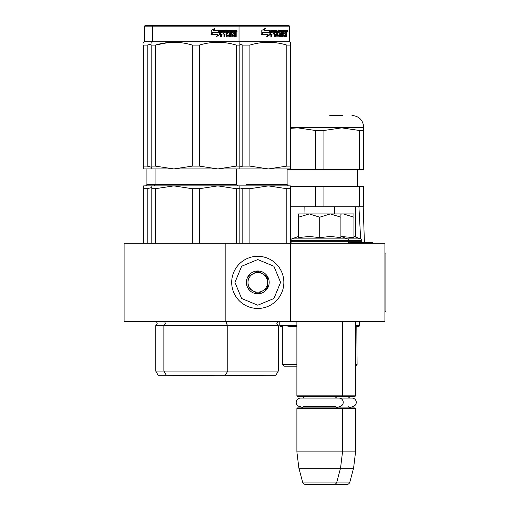 <?xml version="1.0" encoding="UTF-8"?>
<svg xmlns="http://www.w3.org/2000/svg" width="510" height="510" viewBox="0 0 510 510"><rect width="100%" height="100%" fill="white"/><g stroke="black" fill="none" stroke-linecap="round" stroke-linejoin="round"><path stroke-width="0.76" d="M225.171 321.504L225.171 243.264L124.115 243.264L124.115 321.504L290.368 321.504L290.368 243.264L384.91 243.264L384.91 321.504L290.368 321.504M225.171 243.264L290.368 243.264L290.368 188.713L286.824 188.713L286.824 243.264M366.996 243.264L366.996 242.448L372.574 242.448L372.574 243.264M355.489 243.264L355.489 242.448L366.996 242.448M349.733 243.264L349.733 242.448L355.489 242.448M296.89 321.504L296.89 395.83L342.529 395.83L342.529 321.504M355.572 321.504L355.572 395.83L354.915 396.48L297.54 396.48L296.89 395.83M341.878 396.48L342.529 395.83L355.572 395.83M303.954 398.081A3.914 3.914 122.1 0 0 300.804 396.48M335.465 398.081A3.914 3.914 -122.2 0 1 338.614 396.48M300.804 407.892A3.914 3.914 47.8 0 0 303.686 406.623L335.733 406.623A3.914 3.914 -47.8 0 0 338.614 407.892M341.878 407.892L354.915 407.892L355.572 408.542L342.529 408.542L341.878 407.892L297.54 407.892L296.89 408.542L296.89 451.898L298.892 468.199L302.615 482.084A3.258 3.258 34.1 0 0 305.758 484.5L333.661 484.5A3.258 3.258 -34.1 0 0 336.81 482.084L302.615 482.084M355.572 408.542L355.572 451.898L342.529 451.898L342.529 408.542L296.89 408.542M355.572 451.898L353.57 468.199L340.527 468.199L342.529 451.898L296.89 451.898M353.57 468.199L349.847 482.084L336.81 482.084L340.527 468.199L298.892 468.199M349.847 482.084A3.258 3.258 -34.1 0 1 346.698 484.5L305.758 484.5M348.502 398.081A3.914 3.914 -122.2 0 1 351.658 396.48M351.658 407.892A3.914 3.914 -47.8 0 1 348.77 406.623M318.801 484.5L346.698 484.5M257.773 308.461A26.08 26.08 0 0 0 283.853 282.381A26.08 26.08 0 0 0 257.773 256.307A26.08 26.08 0 0 0 231.693 282.381A26.08 26.08 0 0 0 257.773 308.461A26.08 26.08 0 0 0 283.853 282.381A26.08 26.08 0 0 0 257.773 256.307A26.08 26.08 0 0 0 231.693 282.381A26.08 26.08 0 0 0 257.773 308.461M257.773 305.203L273.908 298.522L280.589 282.381L273.908 266.245L257.773 259.565L241.638 266.245L234.951 282.381L241.638 298.522L257.773 305.203M257.773 293.792A11.411 11.411 0 0 0 269.178 282.381A11.411 11.411 0 0 0 257.773 270.976A11.411 11.411 0 0 0 246.362 282.381A11.411 11.411 0 0 0 257.773 293.792M257.773 293.677L267.552 288.029L267.552 276.739L257.773 271.09L247.994 276.739L247.994 288.029L257.773 293.677M262.663 273.915A9.779 9.779 0 0 0 247.994 282.381A9.779 9.779 0 0 0 262.663 290.853A9.779 9.779 0 0 0 262.663 273.915M252.883 273.915A9.779 9.779 0 0 1 267.552 282.381M262.663 290.853A9.779 9.779 0 0 1 247.994 282.381M319.713 213.926L330.301 213.926L319.713 217.203L309.34 213.926L319.713 213.926M346.928 243.264A1.957 1.957 -40.2 0 0 348.885 241.306L290.534 241.306A1.957 1.957 40.2 0 0 292.491 243.264M361.928 241.306L361.928 240.72L348.885 240.72L348.885 241.306L361.928 241.306A1.957 1.957 -40.2 0 1 361.558 242.448M340.903 236.449L347.597 238.884A1.957 1.957 -129.2 0 1 348.885 240.72L290.534 240.72L290.534 241.306M361.928 240.72A1.957 1.957 -129.2 0 0 360.64 238.884L291.822 238.884A1.957 1.957 129.2 0 0 290.534 240.72M299.083 237.52L309.43 236.449L319.713 237.641L330.525 236.449L340.903 237.641L340.903 217.203L330.301 213.926L340.903 213.926L340.903 217.203M298.522 236.449L291.822 238.884M308.894 213.926L298.522 213.926L298.522 217.203L309.34 213.926M319.713 237.641L319.713 217.203M298.522 237.641L298.522 217.203M340.903 213.926L343.345 213.926L340.903 214.123M353.94 236.449L360.64 238.884L358.912 206.754M341.069 236.506L353.94 237.641L353.94 217.203L343.345 213.926L353.94 213.926L353.94 217.203M338.959 406.623A4.271 4.271 0 0 0 343.23 402.352A4.271 4.271 0 0 0 338.959 398.081L352.002 398.081A4.271 4.271 0 0 1 356.273 402.352A4.271 4.271 0 0 1 352.002 406.623M338.959 398.081L300.46 398.081A4.271 4.271 0 0 0 296.189 402.352A4.271 4.271 0 0 0 300.46 406.623M225.331 375.29L227.779 371.057L278.307 371.057L275.859 375.29L158.183 375.29L155.735 371.057L163.882 371.057L163.882 325.743L278.307 325.743L276.841 323.397L277.542 321.619L164.653 321.619L165.355 323.397L163.882 325.743L155.735 325.743L157.201 323.397L156.506 321.619L164.539 321.504M236.296 188.713L217.834 185.889L199.378 188.713L192.289 188.713L173.827 185.889L239.84 185.889L239.84 188.713L236.296 188.713L236.296 243.264M239.84 188.713L239.84 243.264M192.289 188.713L192.289 243.264M199.378 188.713L199.378 243.264M207.678 185.889L143.673 185.889L143.673 243.264M173.827 185.889L155.371 188.713L151.821 188.713L151.821 185.889M155.371 188.713L155.371 243.264M151.821 188.713L151.821 243.264M210.216 185.889L217.834 185.889M227.128 321.504L226.312 323.397L227.779 325.743L227.779 371.057L163.882 371.057L166.33 375.29M151.821 43.006L151.821 42.273L152.637 41.801L289.552 41.801L290.368 42.273L290.368 43.006M143.673 166.113L147.218 166.113L147.218 45.09L151.827 43.898L147.218 45.09L143.673 45.09C143.673 41.361 143.673 41.361 143.673 45.09L143.673 168.938L151.821 168.938L151.821 45.09C151.821 41.361 151.821 41.361 151.821 45.09L155.371 45.09C167.675 41.361 179.979 41.361 192.289 45.09L199.378 45.09L199.378 166.113L217.802 168.938L173.865 168.938L192.289 166.113L199.378 166.113M168.612 42.508L155.371 45.09L155.371 166.113L173.865 168.938M151.821 166.113L155.371 166.113M151.821 168.938L173.789 168.938M239.84 166.929L242.817 166.113L249.906 166.113L268.33 168.938L239.84 168.938L239.84 166.113L239.84 168.938L217.872 168.938L236.296 166.113L239.84 166.113L239.84 45.09L239.84 166.113M199.378 45.09C211.682 41.361 223.992 41.361 236.296 45.09L239.84 45.09C239.84 41.361 239.84 41.361 239.84 45.09L239.84 43.063M227.116 43.012L223.055 42.508M192.289 45.09L192.289 166.113M236.296 45.09L236.296 166.113M219.721 34.527L216.54 36.612L217.591 34.597L211.529 34.597L212.683 32.608L218.618 32.608L219.721 30.39L219.721 34.527L219.357 34.527L219.357 31.123M216.227 36.612L219.357 34.527M212.3 32.379L211.025 34.597M213.684 30.39L214.818 28.337L211.261 30.421L211.261 34.597L212.549 32.379L218.503 32.379L219.491 30.39L213.409 30.39L214.531 28.337M218.159 32.379L219.134 30.39M226.733 35.413L226.733 30.893L226.261 30.893L226.261 35.413L226.867 35.604L229.258 35.413L229.13 34.011L227.67 34.011L227.326 33.501L227.67 30.39L234.045 30.39L233.931 31.595M232.152 35.604L232.05 34.011L232.605 34.011L232.707 35.604L232.152 35.604L234.511 35.413L234.511 30.39L235.99 30.39L236.187 30.893L236.187 34.202L235.658 34.202M235.894 33.456L235.288 33.456L235.582 34.202M236.187 34.202L236.187 36.816L235.703 36.816L235.492 34.011L234.893 34.011L235.104 34.514M230.679 31.595L230.501 36.816L231.215 36.816L231.215 31.595L230.679 31.595L231.903 31.595L232.184 36.816L234.734 36.816L234.963 34.011M221.123 31.595L220.964 32.806L221.346 32.806L221.506 31.595L221.123 31.595L223.947 31.595L223.947 36.816L224.853 36.816L224.853 34.011L224.413 34.011L224.413 36.816M224.853 34.011L226.013 34.011L226.376 36.816L229.717 36.816L230.029 33.309L229.717 32.806L227.804 32.806L227.677 31.792L230.501 31.595L230.501 36.816M220.964 34.011L221.346 34.011L220.964 34.011L220.964 36.816M226.733 30.893L226.376 30.39L220.773 30.39L220.352 30.893L220.352 36.816L221.346 36.816L221.346 34.011L223.571 34.011L223.571 32.806L221.346 32.806M224.559 31.595L226.013 31.792L226.013 32.806L224.853 32.806L224.853 31.792M224.853 32.806L224.413 32.806L224.413 31.792M234.511 31.595L234.963 31.595L234.511 31.595M234.963 31.595L235.62 31.595L235.703 32.806L234.963 32.806L234.963 31.595M234.963 32.806L234.511 32.806L234.963 32.806M233.185 34.011L233.185 32.806M232.707 31.595L232.152 31.595L232.05 32.806L232.605 32.806L232.707 31.595L234.045 31.595L234.045 30.39M233.465 31.595L233.465 30.39M225.911 30.39L226.261 30.893M223.15 34.011L223.15 32.806M223.52 34.011L223.52 32.806M229.207 32.806L229.207 36.816M229.972 36.599L229.972 33.016M234.37 35.604L234.147 36.816M234.511 34.011L234.893 34.011M235.582 32.704L235.288 33.456M235.582 31.595L235.384 30.39M236.187 32.704L235.703 32.704M237.08 31.206L236.799 32.022L236.5 31.206L236.799 30.39L237.08 31.206L236.5 31.206M236.799 32.022L236.181 32.022L236.079 30.441M228.295 31.595L228.295 32.806M232.605 32.806L233.752 32.806L233.752 34.011L232.605 34.011M289.552 26.15L288.902 25.5L145.14 25.5L144.489 26.15L289.552 26.15L289.552 41.801M236.589 31.773L236.85 31.359L236.506 31.359M168.326 375.29A6.522 6.522 0 0 0 168.338 375.315L215.175 375.315L195.834 375.653L176.485 375.315A6.522 6.522 0 0 1 176.473 375.29M239.84 185.889L268.368 185.889L249.906 188.713L242.817 188.713L242.817 243.264M249.906 188.713L249.906 243.264M242.817 188.713L239.84 187.897M286.824 188.713L268.368 185.889L260.744 185.889M257.027 185.889L258.207 185.889M290.368 188.713L290.368 185.889L268.368 185.889M239.84 44.287L242.817 45.09L249.906 45.09L249.906 166.113M290.368 168.938L290.368 166.113L290.368 168.938L268.4 168.938L286.824 166.113L290.368 166.113L290.368 45.09L290.368 166.113M290.368 45.09C290.368 41.361 290.368 41.361 290.368 45.09L290.368 43.063L290.368 45.09L286.824 45.09L286.824 166.113M277.644 43.012L273.583 42.508M242.817 45.09L242.817 166.113M249.906 45.09C262.21 41.361 274.52 41.361 286.824 45.09M270.249 34.527L267.068 36.612L268.12 34.597L262.057 34.597L263.211 32.608L269.146 32.608L270.249 30.39L270.249 34.527L269.886 34.527L269.886 31.123M266.755 36.612L269.886 34.527M262.828 32.379L261.553 34.597M264.212 30.39L265.347 28.337L261.789 30.421L261.789 34.597L263.077 32.379L269.031 32.379L270.026 30.39L263.938 30.39L265.066 28.337M268.687 32.379L269.669 30.39M277.262 35.413L277.262 30.893L276.79 30.893L276.79 35.413L277.395 35.604L279.786 35.413L279.659 34.011L278.199 34.011L277.854 33.501L278.199 30.39L284.574 30.39L284.459 31.595M282.68 35.604L282.578 34.011L283.133 34.011L283.235 35.604L282.68 35.604L285.039 35.413L285.039 30.39L286.518 30.39L286.722 30.893L286.722 34.202L286.186 34.202M286.422 33.456L285.817 33.456L286.11 34.202M286.722 34.202L286.722 36.816L286.231 36.816L286.021 34.011L285.421 34.011L285.632 34.514M281.208 31.595L281.029 36.816L281.743 36.816L281.743 31.595L281.208 31.595L282.432 31.595L282.712 36.816L285.262 36.816L285.492 34.011M271.651 31.595L271.492 32.806L271.875 32.806L272.034 31.595L271.651 31.595L274.476 31.595L274.476 36.816L275.381 36.816L275.381 34.011L274.941 34.011L274.941 36.816M275.381 34.011L276.548 34.011L276.904 36.816L280.245 36.816L280.564 33.309L280.245 32.806L278.332 32.806L278.205 31.792L281.029 31.595L281.029 36.816M271.492 34.011L271.875 34.011L271.492 34.011L271.492 36.816M277.262 30.893L276.904 30.39L271.301 30.39L270.88 30.893L270.88 36.816L271.875 36.816L271.875 34.011L274.099 34.011L274.099 32.806L271.875 32.806M275.088 31.595L276.548 31.792L276.548 32.806L275.381 32.806L275.381 31.792M275.381 32.806L274.941 32.806L274.941 31.792M285.039 31.595L285.492 31.595L285.039 31.595M285.492 31.595L286.148 31.595L286.231 32.806L285.492 32.806L285.492 31.595M285.492 32.806L285.039 32.806L285.492 32.806M283.713 34.011L283.713 32.806M283.235 31.595L282.68 31.595L282.578 32.806L283.133 32.806L283.235 31.595L284.574 31.595L284.574 30.39M283.993 31.595L283.993 30.39M276.445 30.39L276.79 30.893M273.679 34.011L273.679 32.806M274.048 34.011L274.048 32.806M279.735 32.806L279.735 36.816M280.506 36.599L280.506 33.016M284.899 35.604L284.676 36.816M285.039 34.011L285.421 34.011M286.11 32.704L285.817 33.456M286.11 31.595L285.912 30.39M286.722 32.704L286.231 32.704M287.608 31.206L287.328 32.022L287.028 31.206L287.328 30.39L287.608 31.206L287.028 31.206M287.328 32.022L286.709 32.022L286.607 30.441M278.823 31.595L278.823 32.806M283.133 32.806L284.28 32.806L284.28 34.011L283.133 34.011M287.117 31.773L287.379 31.359L287.034 31.359M227.014 375.315L265.704 375.315L246.362 375.653L227.014 375.315A6.522 6.522 0 0 1 227.001 375.29A6.522 6.522 0 0 0 227.014 375.315M265.723 375.29A6.522 6.522 0 0 1 265.704 375.315L246.362 375.653M151.821 187.514L147.218 188.713L143.673 188.713M147.218 188.713L147.218 243.264M143.673 43.006L143.673 42.273L144.489 41.801L152.637 41.801L152.637 26.15L153.287 25.5M147.218 166.113L151.821 167.318M191.76 375.583L168.338 375.315M296.89 364.535L282.33 364.535L282.33 326.394L280.43 326.394L285.128 325.743L289.999 326.394L296.89 326.394L289.999 326.394L294.863 326.394L294.863 325.743M355.572 326.088L358.995 326.394L359.646 325.743L355.572 325.743M355.572 366.053L357.089 364.535L356.822 326.394M296.89 366.167L283.962 366.167L296.89 366.167M357.089 364.535L355.572 364.535M334.445 213.926L334.579 206.754L304.84 206.754L304.974 213.926M355.483 236.876L355.68 206.754M363.719 130.496L359.518 130.496L341.713 127.863L323.914 130.496L323.914 169.588L363.719 169.588L363.719 127.863L297.706 127.863L290.368 128.335M323.914 130.496L315.505 130.496L315.505 169.588L287.111 169.588M323.914 169.588L315.505 169.588M290.368 206.754L315.505 206.754L315.505 186.539L323.914 186.539L323.914 206.754L359.518 206.754L359.518 186.539L323.914 186.539M315.505 186.539L290.368 186.539M359.518 186.539L363.719 186.539L363.719 206.754L359.518 206.754M342.529 115.477L329.779 115.477M338.844 115.477L330.748 115.477M342.529 127.87L347.979 128.208M290.368 127.863L297.706 127.863L315.505 130.496M359.518 130.496L359.518 169.588M384.91 253.043L385.885 253.043L385.885 311.725L384.91 311.725M326.228 482.084L315.652 482.084M236.583 168.938L236.583 184.588L146.931 184.588L146.931 168.938M287.111 168.938L287.111 184.588L246.362 184.588M296.89 325.743L279.773 325.743L280.43 326.394M290.368 127.213L363.719 127.213C363.024 120.079 359.11 116.172 351.983 115.477M153.778 185.889L155.085 184.588L155.085 168.938M236.583 184.588L237.883 185.889M238.374 25.5L239.024 26.15L239.024 41.801L239.84 42.273M287.111 184.588L288.411 185.889M278.307 371.057L278.307 325.743L276.841 323.397L277.657 321.504M146.931 184.588L145.63 185.889M155.735 371.057L155.735 325.743M144.489 26.15L144.489 41.801M359.646 321.504L359.646 325.743M357.089 326.394L358.989 326.394M283.962 366.161L282.33 364.535M279.773 321.504L279.773 325.743M363.228 206.754L364.401 242.448M357.363 186.539L357.363 169.588M363.719 127.863L363.719 127.213"/></g></svg>

